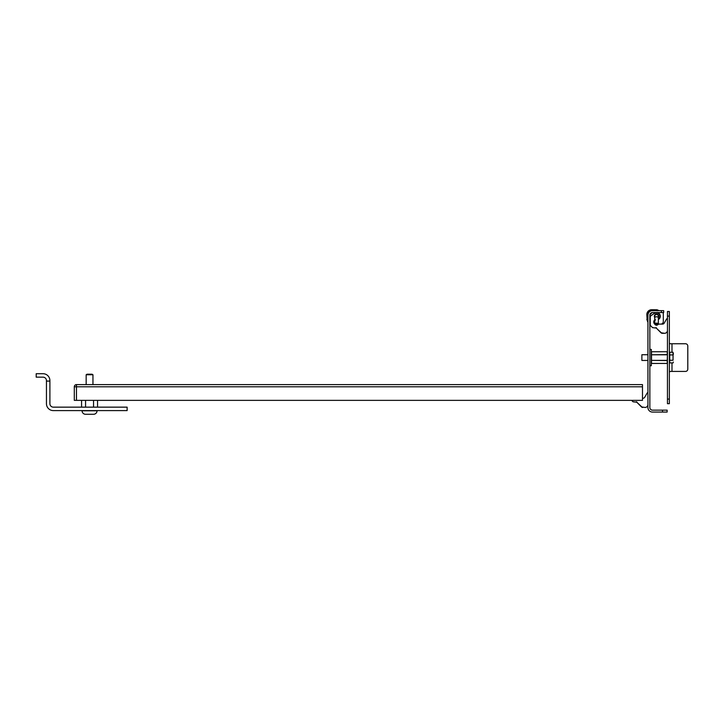 <?xml version="1.0" encoding="UTF-8"?>
<svg xmlns="http://www.w3.org/2000/svg" width="724" height="724" viewBox="0 0 724 724"><rect width="100%" height="100%" fill="white"/><g stroke="black" fill="none" stroke-linecap="round" stroke-linejoin="round"><path stroke-width="1.09" d="M76.472 400.363L74.3 400.363L74.3 386.788A2.181 2.181 0 0 1 76.472 384.607L642.487 384.607L642.487 386.788L76.472 386.788L76.472 400.363L642.487 400.363L642.487 386.788M76.472 384.607A2.181 2.181 0 0 0 74.3 386.788L76.472 386.788L76.472 384.607A2.181 2.181 0 0 0 74.3 386.788M647.935 315.184A4.543 4.543 0 0 1 652.478 310.641L663.682 310.641L663.682 312.56L652.478 312.56A2.624 2.624 0 0 0 649.853 315.184L649.853 407.512A2.624 2.624 0 0 0 652.478 410.146L667.139 410.146L667.139 412.065L652.478 412.065A4.543 4.543 0 0 1 647.935 407.512L647.935 314.569A3.747 3.747 0 0 1 651.003 310.886A3.747 3.747 0 0 0 647.935 314.569L647.935 319.954M656.541 324.126A1.086 0.543 180 0 0 655.582 324.424A1.086 0.543 180 0 0 655.654 324.986A1.086 0.543 180 0 0 656.541 325.212A1.086 0.543 180 0 0 657.428 324.986A1.086 0.543 180 0 0 657.51 324.424A1.086 0.543 180 0 0 656.541 324.126M657.428 324.986L658.016 324.569A1.81 0.905 180 0 0 658.351 324.044A1.81 0.905 180 0 0 656.541 323.148A1.81 0.905 180 0 0 654.74 324.044A1.81 0.905 180 0 0 655.066 324.569L655.654 324.986M658.08 317.202A1.81 1.81 0 0 0 656.541 314.442A1.81 1.81 0 0 0 655.012 317.202A1.81 1.81 0 0 1 654.74 316.243L654.74 316.243A1.81 1.81 0 0 1 656.541 314.442A1.81 1.81 0 0 1 658.08 317.202M669.356 371.421L670.107 371.421L669.356 372.154M669.356 311.492L669.356 403.684L667.447 403.684L667.447 311.492L669.356 311.492M685.492 371.421L671.99 371.421L685.492 371.421A2.308 2.308 0 0 0 687.8 369.113L687.8 346.063A2.308 2.308 0 0 0 685.492 343.755L670.107 343.755L669.356 343.022M671.99 362.914L671.99 371.421L670.107 371.421M687.8 346.063L687.8 369.113M670.107 343.755L669.356 343.755M667.447 354.796L667.247 360.38L651.51 360.38L651.51 351.728L667.247 351.728L667.247 354.624L651.31 354.796L667.447 354.796M667.247 363.421L651.51 363.448L651.51 360.38L667.247 360.552L667.247 363.448L651.51 363.421M667.247 351.728L651.51 351.755M641.88 354.733L641.88 360.443L641.88 354.733L647.935 354.733M669.727 354.923L669.727 352.262L673.049 352.262L673.049 354.923L669.727 354.923L669.727 360.253L673.049 360.253L673.049 354.923M673.049 352.262L673.049 360.253M669.727 360.253L669.727 362.914L673.049 362.914L673.401 362.054M673.347 354.271L673.456 353.755M641.88 360.443L647.935 360.443M651.31 349.421L651.31 365.756L649.871 365.756L649.871 349.421L651.31 349.421M46.454 381.086L46.454 380.607A3.448 3.448 0 0 0 43.006 377.159L36.2 377.159L36.2 373.711L43.006 373.711A6.896 6.896 0 0 1 49.902 380.607L49.902 403.693A3.448 3.448 0 0 0 53.35 407.15L127.125 407.15L127.125 410.599L53.35 410.599A6.896 6.896 0 0 1 46.454 403.693L46.454 381.086L49.902 381.086M85.568 414.282L93.541 414.282A3.502 3.502 0 0 0 97.052 410.779L82.065 410.779A3.502 3.502 0 0 0 85.568 414.282L93.541 414.282A3.502 3.502 0 0 0 97.052 410.779L97.052 410.599M92.953 374.77L92.953 384.607L92.953 374.77L86.174 374.751L92.953 374.77A1.846 1.846 90 0 0 91.631 374.208L87.477 374.208L91.631 374.208A1.846 1.846 90 0 1 92.934 374.751M86.165 384.607L86.165 374.77A1.846 1.846 90 0 1 87.477 374.208L91.631 374.208M85.568 407.15L85.568 400.363M81.568 407.15L81.568 400.363M93.55 407.15L93.55 400.363M97.541 407.15L97.541 400.363M647.935 404.553A2.896 2.896 0 0 1 645.039 407.449L641.473 406.906L642.776 407.449A1.846 1.846 0 0 1 641.473 406.906L642.568 407.44M641.473 406.906L636.351 401.784L642.315 407.386M644.668 397.331A1.846 1.846 0 0 1 643.075 398.245A1.846 1.846 0 0 0 644.668 397.331A1.846 1.846 0 0 1 643.075 398.245A1.846 1.846 0 0 0 644.668 397.331L647.211 392.933L647.935 392.933M631.627 400.363L633.048 401.784L637.02 402.245A0.715 0.715 0 0 0 636.351 401.784L637.02 402.245A1.846 1.846 0 0 0 637.428 402.87M642.487 398.245L643.075 398.245M662.071 333.293L662.288 333.302A1.846 1.846 0 0 1 660.985 332.759L656.939 328.723L661.781 333.23M667.447 330.406A2.896 2.896 0 0 1 664.551 333.302L660.985 332.759L656.939 328.723A1.846 1.846 0 0 1 656.532 328.099L655.863 327.637A0.715 0.715 0 0 1 656.532 328.099L652.559 327.637L650.233 325.32L650.233 316.994A1.457 1.457 0 0 1 650.858 315.8L653.519 313.935A7.113 7.113 0 0 1 655.546 312.949A3.448 3.448 0 0 1 658.351 319.184M658.351 324.099L662.587 324.099A1.846 1.846 0 0 0 664.179 323.185A1.846 1.846 0 0 1 662.587 324.099A1.846 1.846 0 0 0 664.179 323.185L666.723 318.786L667.447 318.786M656.541 314.388A1.855 1.855 0 0 1 658.351 316.659A1.855 1.855 0 0 0 656.541 314.388A1.855 1.855 0 0 0 654.74 316.659A1.855 1.855 0 0 1 656.541 314.388M664.551 333.302L662.288 333.302M658.351 317.537A2.226 2.226 0 0 0 656.541 314.026A2.226 2.226 0 0 0 654.74 317.537M654.74 320.089A1.81 1.81 0 0 0 653.781 321.682L653.781 322.298A1.81 1.81 0 0 0 654.74 323.89M655.591 319.881L654.27 320.451M658.903 310.578L657.102 309.772L658.903 310.578L657.057 310.822M658.777 310.551L651.672 309.999C648.921 310.288 647.392 311.809 647.102 314.569L647.156 319.954L647.935 321.402M647.69 321.791L646.822 319.293L647.69 321.791M656.406 309.999L657.102 309.772L657.057 310.551L651.672 310.714M657.102 309.772L651.672 309.718A4.851 4.851 0 0 0 646.822 314.569L647.102 319.293L646.822 314.569M651.672 309.999L650.568 309.872M647.654 319.954L647.654 321.673M662.641 323.311L661.51 324.09A2.769 2.769 0 0 0 663.311 321.501L663.311 313.664A1.104 1.104 0 0 0 662.207 312.56M655.881 312.56A3.747 3.747 0 0 0 653.691 313.809M658.351 319.528A3.747 3.747 0 0 0 657.202 312.56M652.134 312.578L649.871 314.84M663.311 313.664L663.311 321.501M661.374 312.56L661.374 310.641M662.523 410.146L662.523 412.065M658.351 316.659L658.351 317.682A1.81 0.905 180 0 0 656.541 316.777A1.81 0.905 180 0 0 654.74 317.682L654.74 316.243M669.356 316.098L667.447 316.098M671.99 352.262L671.99 343.755M669.356 399.078L667.447 399.078M651.672 310.551C649.247 310.804 647.908 312.144 647.654 314.569M646.822 319.293L647.156 319.954M654.74 317.682L654.74 324.044M658.351 317.682L658.351 324.044"/></g></svg>
